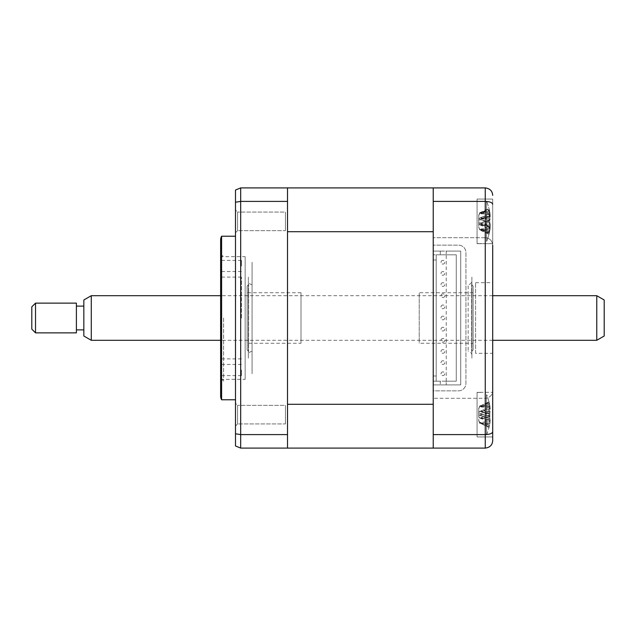 <?xml version="1.0" encoding="UTF-8"?>
<svg xmlns="http://www.w3.org/2000/svg" width="636" height="636" viewBox="0 0 636 636"><rect width="100%" height="100%" fill="white"/><g stroke="black" fill="none" stroke-linecap="round" stroke-linejoin="round"><path stroke-width="0.48" stroke-dasharray="3.18 2.39" d="M287.52 404.289L287.52 187.906L287.52 231.711L433.227 231.711L433.227 187.906L433.227 448.094L433.227 404.289L287.52 404.289M492.693 195.339C492.367 190.943 489.887 188.463 485.26 187.906L287.52 187.906L287.52 448.094L240.686 448.094L240.686 434.595L235.487 433.776L235.487 190.037M433.227 187.906L433.227 393.43L433.227 390.854L458.5 390.854A7.433 7.433 0 0 0 465.934 383.421L465.934 252.579A7.433 7.433 0 0 0 458.5 245.146L433.227 245.146L458.5 245.146A7.433 7.433 0 0 1 465.934 252.579L465.934 383.421A7.433 7.433 0 0 1 458.5 390.854L433.227 390.854L433.227 448.094L287.52 448.094M477.08 243.66L492.693 243.66L492.693 199.06L492.693 243.66L492.693 199.06L477.08 199.06L477.08 243.66L492.693 243.66L492.693 199.06L477.08 199.06L477.08 243.66L477.08 199.06L477.08 243.54L481.539 243.54L477.08 243.66M492.693 431.717L492.693 392.34L492.693 436.94L477.08 436.94L477.08 392.46L481.539 392.46L477.08 392.34L492.693 392.34L477.08 392.34L477.08 436.94L477.08 392.34L477.08 436.94L492.693 436.94L492.693 431.717C492.367 433.426 489.887 434.388 485.26 434.595L485.26 448.094L433.227 448.094M475.593 353.314L475.593 282.686L475.593 353.314L492.693 353.314L492.693 282.686L492.693 353.314M475.593 282.686L492.693 282.686M433.227 201.405L485.26 201.405L485.26 237.713L433.227 237.713L485.26 237.713L485.26 398.287L433.227 398.287L485.26 398.287C489.744 397.81 492.224 395.338 492.693 390.854C492.224 395.338 489.744 397.81 485.26 398.287L485.26 434.595L433.227 434.595M485.26 237.713C489.744 238.19 492.224 240.662 492.693 245.146C492.224 240.662 489.744 238.19 485.26 237.713M492.693 390.854L492.693 245.146M492.693 440.661C492.367 445.057 489.887 447.537 485.26 448.094M492.693 436.94L492.693 392.34L492.693 436.94M485.26 187.906L485.26 201.405C489.887 201.612 492.367 202.574 492.693 204.283M433.227 242.57L433.227 219.969C433.227 221.4 433.227 221.4 433.227 219.969L433.227 195.339L433.227 219.969C433.227 221.4 433.227 221.4 433.227 219.969L433.227 242.57M433.227 393.43L433.227 416.031C433.227 414.6 433.227 414.6 433.227 416.031L433.227 440.661L433.227 416.031C433.227 414.6 433.227 414.6 433.227 416.031L433.227 393.43M237.57 423.934L235.487 426.009L235.487 403.264L235.487 426.009L235.487 403.264L235.487 426.009L237.57 423.934L237.57 405.347L235.487 403.264L237.57 405.347L237.57 423.934L237.57 405.347L237.57 423.934L285.437 423.934L285.437 405.347L237.57 405.347L285.437 405.347L285.437 423.934L237.57 423.934M237.57 230.653L235.487 232.736L235.487 209.991L235.487 232.736L235.487 209.991L235.487 232.736L237.57 230.653L237.57 212.066L235.487 209.991L237.57 212.066L237.57 230.653L237.57 212.066L237.57 230.653L285.437 230.653L285.437 212.066L237.57 212.066L285.437 212.066L285.437 230.653L237.57 230.653M285.437 230.653L285.437 212.066L285.437 230.653M285.437 423.934L285.437 405.347L285.437 423.934M235.487 399.774L235.487 236.226L235.487 399.774M220.62 256.674L220.62 379.326L220.62 256.674L245.146 256.674L245.146 379.326L245.146 256.674M220.62 379.326L245.146 379.326M287.52 267.812L287.52 368.188L287.52 267.812M287.52 439.174L287.52 368.188L287.52 439.174M287.52 403.264L287.52 426.009L287.52 403.264M287.52 209.991L287.52 232.736L287.52 209.991M287.52 434.595L240.686 434.595L240.686 201.405L235.487 202.224M287.52 187.906L240.686 187.906L240.686 201.405L287.52 201.405M220.62 239.947L220.62 396.053M221.614 236.226L221.614 399.774M240.686 448.094L235.487 445.963L235.487 433.776M473.105 343.273L473.105 292.727L473.105 343.273L419.211 343.273L419.211 292.727L419.211 343.273M473.105 292.727L419.211 292.727M473.105 349.967L473.105 286.033L473.105 349.967L471.618 351.454L471.618 284.546L471.618 351.454M473.105 286.033L471.618 284.546M247.118 286.033L247.118 349.967L247.118 286.033L248.604 284.546L248.604 351.454L248.604 284.546M247.118 349.967L248.604 351.454M301.011 343.273L301.011 292.727L301.011 343.273L247.118 343.273L247.118 292.727L247.118 343.273M301.011 292.727L247.118 292.727M252.063 284.546L252.063 351.454L252.063 284.546A3.721 3.721 0 0 1 248.342 280.834L248.342 355.166L248.342 280.834M252.063 351.454A3.721 3.721 0 0 0 248.342 355.166M248.342 277.113L248.342 358.887L248.342 277.113M252.063 373.753L252.063 262.247L252.063 373.753M252.063 358.887L252.063 277.113L252.063 358.887M471.88 280.834L471.88 355.166L471.88 280.834A3.721 3.721 0 0 1 468.16 284.546L468.16 351.454L468.16 284.546M471.88 355.166A3.721 3.721 0 0 0 468.16 351.454M471.88 277.113L471.88 358.887L471.88 277.113M220.62 265.967L220.62 260.386L220.62 265.967M241.434 265.967L241.434 260.386L241.434 265.967M220.62 370.033L220.62 375.614L220.62 370.033M241.434 370.033L241.434 375.614L241.434 370.033M220.62 318L220.62 378.213L220.62 318M223.594 318L223.594 381.187L223.594 318M241.434 318L241.434 277.113L241.434 318M442.887 360.747A1.86 1.86 0 0 0 441.026 362.6A1.86 1.86 0 0 0 442.887 364.46A1.86 1.86 0 0 0 444.747 362.6A1.86 1.86 0 0 0 442.887 360.747A1.86 1.86 0 0 0 441.026 362.6A1.86 1.86 0 0 0 442.887 364.46A1.86 1.86 0 0 0 444.747 362.6A1.86 1.86 0 0 0 442.887 360.747M442.887 260.386A1.86 1.86 0 0 0 441.026 262.247A1.86 1.86 0 0 0 442.887 264.107A1.86 1.86 0 0 0 444.747 262.247A1.86 1.86 0 0 0 442.887 260.386A1.86 1.86 0 0 0 441.026 262.247A1.86 1.86 0 0 0 442.887 264.107A1.86 1.86 0 0 0 444.747 262.247A1.86 1.86 0 0 0 442.887 260.386M442.887 271.54A1.86 1.86 0 0 0 441.026 273.401A1.86 1.86 0 0 0 442.887 275.253A1.86 1.86 0 0 0 444.747 273.401A1.86 1.86 0 0 0 442.887 271.54A1.86 1.86 0 0 0 441.026 273.401A1.86 1.86 0 0 0 442.887 275.253A1.86 1.86 0 0 0 444.747 273.401A1.86 1.86 0 0 0 442.887 271.54M442.887 282.686A1.86 1.86 0 0 0 441.026 284.546A1.86 1.86 0 0 0 442.887 286.407A1.86 1.86 0 0 0 444.747 284.546A1.86 1.86 0 0 0 442.887 282.686A1.86 1.86 0 0 0 441.026 284.546A1.86 1.86 0 0 0 442.887 286.407A1.86 1.86 0 0 0 444.747 284.546A1.86 1.86 0 0 0 442.887 282.686M442.887 293.84A1.86 1.86 0 0 0 441.026 295.7A1.86 1.86 0 0 0 442.887 297.561A1.86 1.86 0 0 0 444.747 295.7A1.86 1.86 0 0 0 442.887 293.84A1.86 1.86 0 0 0 441.026 295.7A1.86 1.86 0 0 0 442.887 297.561A1.86 1.86 0 0 0 444.747 295.7A1.86 1.86 0 0 0 442.887 293.84M442.887 304.994A1.86 1.86 0 0 0 441.026 306.846A1.86 1.86 0 0 0 442.887 308.706A1.86 1.86 0 0 0 444.747 306.846A1.86 1.86 0 0 0 442.887 304.994A1.86 1.86 0 0 0 441.026 306.846A1.86 1.86 0 0 0 442.887 308.706A1.86 1.86 0 0 0 444.747 306.846A1.86 1.86 0 0 0 442.887 304.994M442.887 316.14A1.86 1.86 0 0 0 441.026 318A1.86 1.86 0 0 0 442.887 319.86A1.86 1.86 0 0 0 444.747 318A1.86 1.86 0 0 0 442.887 316.14A1.86 1.86 0 0 0 441.026 318A1.86 1.86 0 0 0 442.887 319.86A1.86 1.86 0 0 0 444.747 318A1.86 1.86 0 0 0 442.887 316.14M442.887 327.294A1.86 1.86 0 0 0 441.026 329.154A1.86 1.86 0 0 0 442.887 331.006A1.86 1.86 0 0 0 444.747 329.154A1.86 1.86 0 0 0 442.887 327.294A1.86 1.86 0 0 0 441.026 329.154A1.86 1.86 0 0 0 442.887 331.006A1.86 1.86 0 0 0 444.747 329.154A1.86 1.86 0 0 0 442.887 327.294M442.887 338.439A1.86 1.86 0 0 0 441.026 340.3A1.86 1.86 0 0 0 442.887 342.16A1.86 1.86 0 0 0 444.747 340.3A1.86 1.86 0 0 0 442.887 338.439A1.86 1.86 0 0 0 441.026 340.3A1.86 1.86 0 0 0 442.887 342.16A1.86 1.86 0 0 0 444.747 340.3A1.86 1.86 0 0 0 442.887 338.439M442.887 349.593A1.86 1.86 0 0 0 441.026 351.454A1.86 1.86 0 0 0 442.887 353.314A1.86 1.86 0 0 0 444.747 351.454A1.86 1.86 0 0 0 442.887 349.593A1.86 1.86 0 0 0 441.026 351.454A1.86 1.86 0 0 0 442.887 353.314A1.86 1.86 0 0 0 444.747 351.454A1.86 1.86 0 0 0 442.887 349.593M442.887 371.893A1.86 1.86 0 0 0 441.026 373.753A1.86 1.86 0 0 0 442.887 375.614A1.86 1.86 0 0 0 444.747 373.753A1.86 1.86 0 0 0 442.887 371.893A1.86 1.86 0 0 0 441.026 373.753A1.86 1.86 0 0 0 442.887 375.614A1.86 1.86 0 0 0 444.747 373.753A1.86 1.86 0 0 0 442.887 371.893M440.287 251.093L446.233 251.093L446.233 254.813L446.233 251.093L460.726 251.093L460.726 384.907L460.726 251.093L433.227 251.093L433.227 384.907L460.726 384.907L433.227 384.907L433.227 381.187L436.201 381.187L436.201 254.813L456.266 254.813L456.266 381.187L440.287 381.187L440.287 384.907L440.287 381.187L436.201 381.187L436.201 375.987L436.201 381.187L433.227 381.187L433.227 375.987L436.201 375.987L436.201 381.187L446.233 381.187L446.233 384.907L446.233 381.187L456.266 381.187L456.266 254.813L436.201 254.813L436.201 260.013L436.201 254.813L436.201 260.013L433.227 260.013L436.201 260.013L436.201 375.987L433.227 375.987L433.227 254.813L436.201 254.813L433.227 254.813L433.227 251.093L440.287 251.093L440.287 254.813L440.287 251.093M460.726 262.247C460.726 264.632 460.726 264.632 460.726 262.247C460.726 259.862 460.726 259.862 460.726 262.247M460.726 284.546C460.726 286.931 460.726 286.931 460.726 284.546C460.726 282.161 460.726 282.161 460.726 284.546M460.726 306.846C460.726 309.239 460.726 309.239 460.726 306.846C460.726 304.461 460.726 304.461 460.726 306.846M460.726 329.154C460.726 331.539 460.726 331.539 460.726 329.154C460.726 326.761 460.726 326.761 460.726 329.154M460.726 351.454C460.726 353.839 460.726 353.839 460.726 351.454C460.726 349.069 460.726 349.069 460.726 351.454M460.726 373.753C460.726 376.138 460.726 376.138 460.726 373.753C460.726 371.368 460.726 371.368 460.726 373.753M446.233 381.187L446.233 254.813M478.733 414.06L478.733 420.857L478.733 408.423L478.733 414.06L489.847 410.967C490.332 410.848 490.332 409.171 489.847 405.935A50.785 48.606 -72.1 0 0 489.005 401.841L489.005 402.334A50.785 48.606 -107.9 0 1 489.847 406.468C490.332 409.775 490.332 411.794 489.847 412.533A50.785 4.524 -16.1 0 1 489.005 413.162L489.005 418.456A50.785 4.524 -163.9 0 0 489.847 418.313C490.332 418.432 490.332 420.11 489.847 423.345A50.785 48.606 -107.9 0 1 489.005 427.44L489.005 426.947A50.785 48.606 -72.1 0 0 489.847 422.805C490.332 419.506 490.332 417.478 489.847 416.739A50.785 4.524 -163.9 0 0 489.005 416.119L489.005 410.824A50.785 4.524 -16.1 0 1 489.847 410.967L479.608 413.925L489.005 410.824M486.596 394.654L486.596 434.714L486.596 394.654M490.006 422.63L489.847 420.555A50.785 18.643 -162.8 0 1 489.005 421.907L489.005 416.993A50.785 18.643 -17.2 0 0 489.847 415.197L489.847 407.915A50.785 45.116 -143.1 0 0 489.005 404.003L489.005 401.976A50.785 45.116 -36.9 0 1 489.847 405.696L489.847 408.725A50.785 18.643 -17.2 0 0 489.005 407.366L489.005 412.279A50.785 18.643 -162.8 0 1 489.847 414.084L489.847 421.366A50.785 45.116 -36.9 0 1 489.005 425.277L489.005 427.305A50.785 45.116 -143.1 0 0 489.847 423.576L490.006 422.63A52.033 52.033 0 0 1 486.596 434.714L486.596 394.566L486.596 434.714A52.033 52.033 0 0 0 489.283 426.374L481.579 423.878L489.005 426.947M490.006 406.643A52.033 52.033 0 0 0 486.596 394.566A52.033 52.033 0 0 1 489.283 402.906L481.579 405.402L489.005 402.334M478.733 415.221L489.927 418.313L479.608 415.348L489.847 412.533M481.587 423.878L489.005 427.44M479.735 423.369L489.847 422.805M478.733 420.857L479.735 423.075L489.847 423.345M489.847 416.739L479.735 413.853L489.005 416.119M478.733 408.423L479.735 406.197L489.847 405.935M489.005 401.841L479.735 406.197L489.847 406.468M479.735 405.903L481.587 405.402M489.005 413.162L479.735 415.427M479.735 415.451L489.005 418.456M486.596 217.401L486.596 241.434L486.596 217.401M478.733 215.238L479.735 212.758L489.005 209.522A50.785 47.859 -124.5 0 1 489.847 213.624C490.332 216.924 490.332 219.11 489.847 220.191L479.735 223.029L478.733 222.592L478.733 215.238L478.733 227.481L478.733 222.592L479.735 223.093L489.005 221.241L489.005 226.456A50.785 9.627 -163.7 0 0 489.847 225.875L479.147 222.695M479.735 223.029L489.847 225.875C490.332 225.645 490.332 227.1 489.847 230.24A50.785 47.859 -124.5 0 1 489.005 234.247L489.044 234.08A52.033 52.033 0 0 1 486.596 241.434L486.596 201.286L486.596 241.434A52.033 52.033 0 0 0 490.03 229.206L489.847 227.37A50.785 19.279 -162.7 0 1 489.005 228.785L489.005 223.896A50.785 19.279 -17.3 0 0 489.847 222.044L489.847 214.722A50.785 44.846 -144 0 0 489.005 210.826L489.005 208.727A50.785 44.846 -36 0 1 489.847 212.432L489.847 215.35A50.785 19.279 -17.3 0 0 489.005 213.942L489.005 218.824A50.785 19.279 -162.7 0 1 489.847 220.676L489.847 227.998A50.785 44.846 -36 0 1 489.005 231.894L489.005 233.992A50.785 44.846 -144 0 0 489.847 230.296L490.03 229.206M489.315 232.585L479.735 229.962L489.005 234.247L489.005 233.197A50.785 47.859 -55.5 0 0 489.847 229.095C490.332 225.796 490.332 223.61 489.847 222.528A50.785 9.627 -163.7 0 0 489.005 221.479L489.005 216.272A50.785 9.627 -16.3 0 1 489.847 216.844L479.147 220.024M489.33 232.657L489.005 233.197L483.328 230.868M489.005 216.272L479.735 219.627L489.005 221.479M479.735 219.627L489.847 216.844C490.332 217.075 490.332 215.62 489.847 212.48A50.785 47.859 -55.5 0 0 489.005 208.481L489.044 208.64A52.033 52.033 0 0 0 486.596 201.286A52.033 52.033 0 0 1 490.03 213.513M479.735 219.69L478.733 220.128L479.735 219.69L489.847 222.528M479.735 212.758L489.005 208.481C489.434 210.23 489.434 210.58 489.005 209.522L489.315 210.134L483.328 211.852M489.847 220.191A50.785 9.627 -16.3 0 1 489.005 221.241M479.735 223.093L489.005 226.456M478.733 227.481L479.735 229.668L489.847 230.24M479.735 229.962L489.847 229.095M478.733 223.824L478.733 215.62L478.733 223.824L479.735 224.826L489.005 223.896M478.733 215.62L479.735 213.299L489.33 210.77M478.733 227.1L479.735 229.421L489.33 231.949M479.735 213.299L489.005 208.727M478.733 218.895L479.735 218.013L489.847 215.35M489.005 213.942L479.735 218.013L489.847 220.676M479.735 217.894L489.005 218.824M479.735 229.421L489.005 233.992M479.735 224.826L489.005 228.785M478.733 417.025L478.733 408.868L478.733 417.025L479.735 417.987L489.005 416.993M478.733 408.868L479.735 406.531L489.33 403.987M489.005 427.305L479.735 422.749L489.33 425.293M479.735 422.749L489.847 423.576M478.733 420.412L479.735 422.471L489.847 421.366M479.735 417.987L489.005 421.907M479.735 406.531L489.005 401.976M478.733 412.255L479.735 411.405L489.847 408.725M489.005 407.366L479.735 411.405L489.847 414.084M479.735 411.293L489.005 412.279M492.693 295.7L220.62 295.7M492.693 340.3L220.62 340.3M83.833 329.893L83.833 306.107L83.833 329.893M76.4 329.893L76.4 306.107L76.4 329.893M76.4 303.134L76.4 332.867M35.521 332.867L35.521 303.134M31.8 306.846L31.8 329.154M83.833 299.993L83.833 336.007M91.274 340.3L91.274 295.7M596.767 295.7L596.767 340.3M604.2 336.007L604.2 299.993M489.847 213.624L479.735 213.052L489.847 212.48M489.847 227.37L479.735 224.707L489.847 222.044M489.847 212.432L479.735 213.577L489.847 214.722M489.847 230.296L479.735 229.143L489.847 227.998M489.847 415.197L479.735 417.876L489.847 420.555M489.847 405.696L479.735 406.809L489.847 407.915M241.434 260.386L220.62 260.386M241.434 364.46L220.62 364.46M220.62 378.213L223.594 381.187M241.434 277.113L220.62 277.113M241.434 358.887L220.62 358.887M220.62 257.787L223.594 254.813M241.434 375.614L220.62 375.614M241.434 271.54L220.62 271.54M489.251 211.08L485.904 212.042M490.125 215.723L478.733 218.991M489.251 231.639L485.904 230.677M490.125 226.996L478.733 223.729M489.259 425.007L485.753 423.997M490.118 420.213L478.733 416.946M489.259 404.273L485.753 405.283M490.118 409.067L478.733 412.335"/><path stroke-width="0.95" d="M492.693 245.146L492.693 440.661C492.367 445.057 489.887 447.537 485.26 448.094L287.52 448.094L287.52 187.906L240.686 187.906L235.487 190.037L235.487 445.963L240.686 448.094L287.52 448.094M433.227 404.289L287.52 404.289L287.52 231.711L433.227 231.711L433.227 404.289M433.227 448.094L433.227 187.906L287.52 187.906M492.693 390.854L492.693 440.661M433.227 434.595L485.26 434.595L485.26 187.906C489.887 188.463 492.367 190.943 492.693 195.339M492.693 431.717C492.367 433.426 489.887 434.388 485.26 434.595L485.26 448.094M433.227 201.405L485.26 201.405C489.887 201.612 492.367 202.574 492.693 204.283M433.227 187.906L485.26 187.906M235.487 236.226L221.614 236.226L221.614 399.774L235.487 399.774M221.614 399.774A7.433 7.433 0 0 1 220.62 396.053L220.62 239.947A7.433 7.433 0 0 1 221.614 236.226M287.52 434.595L240.686 434.595L240.686 448.094M287.52 201.405L240.686 201.405L240.686 434.595L235.487 433.776M235.487 202.224L240.686 201.405L240.686 187.906L235.487 190.037M596.767 295.7L604.2 299.993L604.2 336.007L596.767 340.3L596.767 295.7L492.693 295.7M220.62 295.7L91.274 295.7L91.274 340.3L220.62 340.3M596.767 340.3L492.693 340.3M91.274 340.3L83.833 336.007L83.833 299.993L91.274 295.7M83.833 306.107L76.4 306.107M83.833 329.893L76.4 329.893M31.8 329.154L31.8 306.846L35.521 303.134L35.521 332.867L31.8 329.154M35.521 332.867L76.4 332.867L76.4 303.134L35.521 303.134"/></g></svg>
